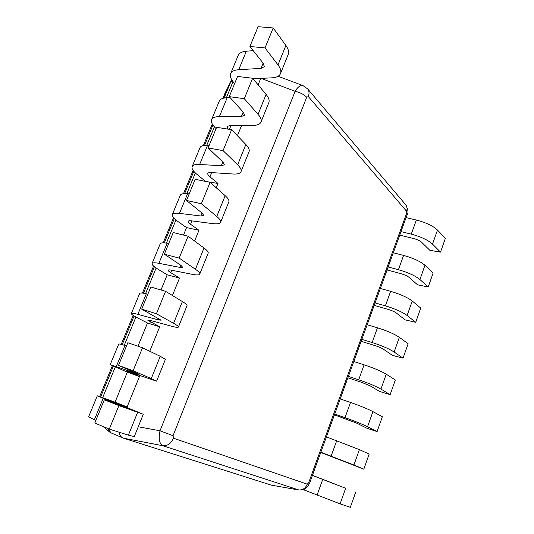 <?xml version="1.0" encoding="UTF-8"?>
<svg xmlns="http://www.w3.org/2000/svg" width="534" height="534" viewBox="0 0 534 534"><rect width="100%" height="100%" fill="white"/><g stroke="black" fill="none" stroke-linecap="round" stroke-linejoin="round"><path stroke-width="0.8" d="M107.494 428.355L111.165 432.927L122.633 437.84M107.381 428.308L109.684 432.066L111.379 433.021M271.359 485.146L298.913 489.998C302.571 489.892 304.847 489.358 305.728 488.41L307.851 486.347L309.607 483.13L308.632 482.836L406.621 213.346L406.574 211.244L308.312 96.554L306.703 97.275L173.049 435.711L160.02 430.778C158.371 438.668 159.292 443.647 162.79 445.716L123.467 438.18L271.359 485.146M308.632 482.836L307.29 484.191L173.49 438.2C170.993 443.574 167.429 446.077 162.79 445.716L298.913 489.998M123.467 438.18C121.098 437.346 119.643 435.357 119.109 432.213M260.739 78.378L258.109 84.846L260.739 78.378M278.087 76.262L303.112 85.674C300.448 84.979 297.778 86.868 295.115 91.327L261.099 78.358M230.801 81.528L225.081 93.063M199.636 164.479L207.586 145.208C203.2 145.108 200.651 145.976 199.936 147.825L192.113 166.721C192.774 165.013 195.277 164.265 199.636 164.479L221.33 165.727L224.373 164.786L222.965 162.109L208.1 147.965L216.617 127.299L231.609 129.709L245.854 144.494C248.604 147.397 249.685 149.76 249.091 151.583L241.054 171.547C240.28 173.47 237.543 174.291 232.844 173.997L211.15 172.549C209.221 172.435 208.106 172.756 207.813 173.503C207.572 174.331 208.287 175.446 209.962 176.847L217.992 183.469L205.477 181.406M179.477 213.373L187.594 193.688C183.275 193.308 180.832 193.869 180.265 195.364L172.275 214.655C172.789 213.306 175.185 212.879 179.477 213.373L200.837 216.003L203.754 215.449L202.166 213.153L186.473 200.457L195.184 179.317L210.102 182.341L225.174 195.678C228.085 198.294 229.313 200.337 228.859 201.825L220.642 222.224C220.028 223.746 217.405 224.213 212.772 223.626L191.392 220.836C189.49 220.595 188.422 220.776 188.195 221.37C188.021 222.031 188.816 222.998 190.565 224.267L198.955 230.281L186.553 227.597L183.496 235.067M158.878 263.315L167.169 243.21C162.923 242.543 160.594 242.77 160.18 243.898L152.023 263.596C152.377 262.621 154.66 262.528 158.878 263.315L179.898 267.38L182.675 267.247L180.892 265.345L164.345 254.171L173.256 232.537L188.102 236.202L204.021 248.01C207.099 250.326 208.487 252.041 208.173 253.169L199.776 274.029C199.336 275.123 196.832 275.224 192.273 274.336L171.22 270.144C169.345 269.777 168.33 269.81 168.17 270.237C168.07 270.725 168.938 271.532 170.767 272.667L179.524 278.047L167.215 274.81L160.994 289.989M137.832 314.346L146.303 293.8C142.137 292.826 139.921 292.712 139.668 293.46L131.337 313.578C131.531 312.991 133.694 313.244 137.832 314.346L158.491 319.906L161.121 320.206L141.697 309.133L150.815 286.992L165.573 291.337L182.388 301.543C185.645 303.539 187.187 304.914 187.027 305.668L178.436 327.002C178.176 327.649 175.806 327.369 171.321 326.154L150.615 320.5L147.718 320.146L159.699 326.801L147.477 322.99L137.966 346.219M116.325 366.498L124.983 345.498C120.898 344.21 118.808 343.736 118.715 344.083L110.211 364.635L136.597 373.62L139.074 374.367L136.891 373.319L118.508 365.403L127.846 342.735L142.518 347.781L160.253 356.311L165.406 359.355L156.616 381.169L126.825 371.117L139.454 376.577L127.339 372.158L115.05 402.155L97.315 395.801L88.624 416.8L94.344 419.797L103.195 398.337L125.603 407.462L104.33 399.806L118.895 405.593L143.286 414.271L134.294 436.592L128.4 435.15L137.605 412.361M241.642 125.336L237.41 135.729L241.642 125.336M217.992 183.469L216.243 187.774M198.955 230.281L194.59 241.014M179.524 278.047L172.429 295.496M159.699 326.801L149.747 351.259M139.454 376.577L126.885 407.469L127.099 406.941L115.05 402.155M312.403 475.434L345.665 488.256L340.105 503.876L303.319 489.658M345.665 488.256L312.45 475.307M355.757 491.974L350.344 507.3L340.105 503.876M326.421 436.865L359.395 449.635L353.929 465.007L320.841 452.218M320.754 452.458L363.821 469.159L369.154 454.067L359.395 449.635M363.821 469.159L353.929 465.007M340.211 398.905L350.518 402.442C360.223 405.847 367.692 408.904 372.919 411.621L367.539 426.753C362.239 424.17 354.736 421.132 345.024 417.655L334.718 414.017M334.424 414.838L356.912 423.222L366.584 428.094L377.091 431.606L382.344 416.74L372.919 411.621M377.091 431.606L367.539 426.753M353.795 361.525L364.095 364.829C373.78 368.046 381.163 371.163 386.236 374.187L380.936 389.092C375.796 386.189 368.387 383.092 358.688 379.808L348.388 376.403M347.881 377.792L361.798 382.397L370.269 385.928L379.614 391.469L390.16 394.619L395.334 379.981L386.236 374.187M390.16 394.619L380.936 389.092M367.172 324.719L377.458 327.796C387.13 330.826 394.426 334.004 399.345 337.328L394.125 352.006C389.146 348.802 381.817 345.645 372.138 342.541L361.845 339.37M361.138 341.306L375.048 345.611C378.713 346.786 381.503 347.981 383.419 349.209L392.45 355.39L403.036 358.187L408.13 343.769L399.345 337.328M403.036 358.187L394.125 352.006M380.341 288.473L390.621 291.33C400.28 294.187 407.489 297.418 412.255 301.029L407.115 315.487C402.289 311.983 395.04 308.772 385.381 305.849L375.095 302.905M374.2 305.375L388.098 309.38C391.749 310.488 394.513 311.702 396.375 313.037L405.099 319.846L415.712 322.302L420.732 308.098L412.255 301.029M415.712 322.302L407.115 315.487M393.311 252.776L403.591 255.419C413.223 258.096 420.345 261.386 424.971 265.278L419.904 279.516C415.225 275.731 408.069 272.467 398.424 269.717L388.145 266.987M387.063 269.977L400.947 273.688C404.598 274.73 407.322 275.971 409.131 277.413L417.555 284.822L428.208 286.952L433.147 272.961L424.971 265.278M428.208 286.952L419.904 279.516M406.087 217.612L416.353 220.048C425.972 222.558 433.014 225.895 437.493 230.067L432.507 244.091C427.974 240.026 420.892 236.709 411.273 234.132L401.001 231.616M399.732 235.1L413.61 238.531C417.254 239.512 419.944 240.774 421.7 242.316L429.83 250.312L440.51 252.121L445.383 238.338L437.493 230.067M440.51 252.121L432.507 244.091M95.826 420.452L94.344 419.797M104.33 399.806L94.765 423.021L109.29 429.109L128.4 435.15M143.286 414.271L114.076 402.229L127.099 406.941M103.195 398.337L97.315 395.801M109.29 429.109L118.895 405.593M127.339 372.158L110.211 364.635M118.508 365.403L133.133 370.743L151.262 378.579L160.253 356.311M156.616 381.169L151.262 378.579M124.983 345.498L126.511 345.985M133.133 370.743L142.518 347.781M147.477 322.99L138.259 318.271C133.613 315.881 131.304 314.319 131.337 313.578M141.697 309.133L156.415 313.752L173.597 323.304L182.388 301.543M178.436 327.002C178.536 326.394 176.921 325.159 173.597 323.304M146.303 293.8L147.858 294.174M156.415 313.752L165.573 291.337M167.215 274.81L158.371 269.443C153.919 266.726 151.803 264.777 152.023 263.596M164.345 254.171L179.157 258.102L195.431 269.283L204.021 248.01M199.776 274.029C200.023 273.048 198.575 271.466 195.431 269.283M167.169 243.21L168.751 243.471M179.157 258.102L188.102 236.202M186.553 227.597L178.076 221.61C173.817 218.573 171.881 216.257 172.275 214.655M186.473 200.457L201.365 203.734L216.771 216.47L225.174 195.678M220.642 222.224C221.036 220.882 219.748 218.967 216.771 216.47M187.594 193.688L189.196 193.849M201.365 203.734L210.102 182.341M205.51 181.326L197.386 174.745C193.301 171.401 191.546 168.724 192.113 166.721M208.1 147.965L223.065 150.615L237.637 164.832L245.854 144.494M241.054 171.547C241.588 169.859 240.454 167.623 237.637 164.832M207.586 145.208L209.215 145.261M223.065 150.615L231.609 129.709M227.791 129.095L227.03 126.611L230.508 125.25L252.489 125.417C257.248 125.423 260.098 124.268 261.026 121.959C261.7 119.943 260.705 117.4 258.049 114.329L266.086 94.431C268.682 97.615 269.617 100.279 268.896 102.421L261.026 121.959M258.049 114.329L244.278 98.697L229.246 96.647L243.317 112.173L244.552 115.21L241.381 116.532L219.381 116.599C214.962 116.659 212.345 117.714 211.551 119.763C210.823 122.106 212.338 125.049 216.083 128.594M219.381 116.599L227.17 97.729L230.154 97.649M227.17 97.729C222.718 97.896 220.061 99.064 219.207 101.246L211.551 119.763M229.246 96.647L237.57 76.442L252.629 78.258L266.086 94.431M244.278 98.697L252.629 78.258M253.036 78.745L271.719 77.851C276.545 77.584 279.496 76.108 280.577 73.425C281.371 71.095 280.524 68.259 278.014 64.914L285.884 45.45C288.327 48.894 289.128 51.845 288.28 54.301L280.577 73.425M278.014 64.914L265.011 47.94L249.925 46.465L263.235 63.306L264.297 66.69L261.006 68.379L238.725 69.707C234.232 70.027 231.522 71.376 230.588 73.752C229.713 76.455 231.068 79.72 234.646 83.544M238.725 69.707L246.348 51.217L253.243 50.657M246.348 51.217C241.835 51.644 239.085 53.106 238.097 55.609L230.588 73.752M249.925 46.465L258.069 26.7L273.181 27.955L285.884 45.45M265.011 47.94L273.181 27.955M307.29 484.191C305.435 488.41 302.511 490.312 298.533 489.912L271.432 485.166M138.253 426.773L160.02 430.778L295.115 91.327C300.061 92.415 303.919 94.398 306.703 97.275M303.112 85.674L307.711 88.958C309.233 90.98 309.433 93.51 308.312 96.554M307.711 88.958L405.753 204.829C407.128 206.631 407.409 208.767 406.574 211.244M405.753 204.829C408.15 209.728 408.61 213.033 407.135 214.735L406.621 213.346M225.315 92.515L222.898 98.336L230.648 81.876C231.055 81.081 231.068 81.155 230.688 82.096L232.55 81.041M231.749 79.82L230.648 81.876M102.675 397.61L115.271 367.072M124.262 345.271L135.916 317.029M145.568 293.633L156.135 268.015M166.421 243.097L175.946 220.001M186.827 193.628L195.357 172.963M206.812 145.195L214.374 126.858M226.383 97.762L233.018 81.669M100.659 396.889L113.328 366.224M122.233 344.664L134.081 315.974M143.479 293.219L154.413 266.76M164.278 242.863L174.318 218.56M184.637 193.575L193.829 171.334M204.575 145.308L212.939 125.056M224.1 98.042L230.688 82.096M203.407 145.502L212.285 124.008L203.407 145.495M193.114 170.406L183.509 193.655L193.114 170.399M173.55 217.745L163.184 242.83L173.55 217.738M153.578 266.072L142.424 293.066L153.578 266.065M133.186 315.407L121.211 344.383L133.186 315.4M112.367 365.79L99.658 396.535L112.36 365.783M173.49 438.2L173.049 435.711M322.716 479.465L317.049 495.158M336.727 440.65L331.147 456.103M350.518 402.442L345.024 417.655M364.095 364.829L358.688 379.808M377.458 327.796L372.138 342.541M390.621 291.33L385.381 305.849M403.591 255.419L398.424 269.717M416.353 220.048L411.273 234.132M136.597 373.62L136.744 373.259M129.909 372.552L130.076 372.138M158.491 319.906L159.005 318.644M150.548 322.082L151.135 320.647M179.898 267.38L180.766 265.258M170.767 272.667L171.754 270.251M200.837 216.003L202.039 213.053M190.565 224.267L191.94 220.902M221.33 165.727L222.852 161.996M209.962 176.847L211.704 172.582M241.381 116.532L243.21 112.047M229.386 129.348L231.062 125.256M261.006 68.379L263.128 63.172M309.607 483.13L407.135 214.735M102.969 426.459L109.684 432.066"/></g></svg>
